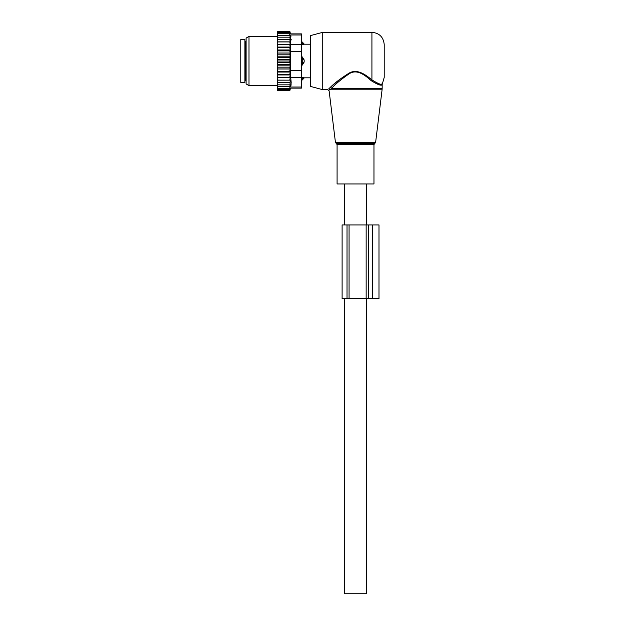 <?xml version="1.0" encoding="UTF-8"?>
<svg xmlns="http://www.w3.org/2000/svg" width="625" height="625" viewBox="0 0 625 625"><rect width="100%" height="100%" fill="white"/><g stroke="black" fill="none" stroke-linecap="round" stroke-linejoin="round"><path stroke-width="0.94" d="M346.688 183.945L337.086 183.945L337.086 144.609L373.969 144.609L373.969 183.945L346.688 183.945M384.219 61.008L384.219 44.617L384.219 77.398L382.164 84.555L382.164 88.281L331.625 88.281L330.008 89.781C328.805 91.102 328.805 91.102 330.008 89.781L328.836 88.742L330.516 87.164L328.836 88.742C327.57 90.008 327.57 90.008 328.836 88.742M322.742 89.695L322.742 32.32L310.453 35.617L310.453 86.398L322.742 89.695L327.891 89.695L329.109 90.773L335.445 142.438L375.609 142.438L382.078 89.781L330.008 89.781M322.742 32.32L371.922 32.32L371.922 79.875C378.281 83.867 381.758 85.211 382.352 83.906C381.891 85.234 378.414 83.891 371.922 79.875L372.461 80.328M380.875 84.109L381.602 84.07M371.195 80.68C377.883 84.781 381.539 86.07 382.164 84.555C381.68 86.094 378.023 84.805 371.195 80.68C365.953 76.086 357.5 68.539 349.398 73.641C341.594 78.992 335.664 83.875 331.625 88.281L330.516 87.164C334.75 82.93 340.945 78.25 349.117 73.117C357.594 68.227 366.43 75.469 371.922 79.875L371.195 80.68M338.367 80.492L330.766 86.945M304.164 77.773L302.258 77.305L304.164 77.773A3.281 2.359 -0 0 1 302.258 79.062L302.258 79.984L304.305 77.812L310.453 77.812M301.438 77.305L302.258 77.305L302.258 79.062L301.438 79.062M301.438 56.906L302.258 56.906L304.164 59.969L304.164 62.047L302.258 65.109L301.438 65.109M301.438 42.031L302.258 42.031L302.258 44.711L304.164 44.234L301.438 44.711M301.438 58.727L302.258 58.727L302.258 65.109M304.164 59.969A3.281 2.281 -0 0 0 302.258 58.727L302.258 56.906M244.883 71.32L244.883 82.523L240.781 82.523L240.781 39.492L244.883 39.492L244.883 71.32M278.078 39.414L277.258 40.523L277.258 39.414L290.234 39.414L289.766 37.18L278.078 37.18L277.258 38.219L277.258 31.914L277.922 31.25L277.273 32.555L289.766 32.555L290.062 33.742L278.078 33.742L277.258 34.641M277.258 88.594L278.078 89.461L277.273 89.461L278.078 90.766L277.258 90.102L277.258 66.93L278.078 67.836L289.766 67.836L290.234 69L289.766 71.141L277.258 71.555M290.234 62.625L277.258 62.625L277.258 59.391L290.234 59.391L289.766 61.008L290.234 65.844L277.258 65.844L277.258 66.93M277.258 65.844L277.258 63.617L278.078 64.445L289.766 64.445M277.258 62.625L277.258 63.617M277.258 59.391L277.258 56.93L278.078 57.57L289.766 57.57L290.234 59.391M277.258 40.523L277.258 53.016L290.234 53.016L289.766 54.18L290.234 56.172L277.258 56.172L277.258 56.93M277.258 56.172L277.258 53.648L278.078 54.18L289.766 54.18M277.258 53.016L277.258 53.648M277.258 39.414L277.258 38.219M277.258 80.164L290.234 80.164L289.766 89.461L278.078 89.461M277.258 88.273L278.078 88.273L277.258 87.367M289.766 88.273L278.078 88.273M277.258 86.727L278.078 86.727L277.258 85.773M289.766 86.727L278.078 86.727M277.258 84.836L278.078 84.836L277.258 83.797M289.766 84.836L278.078 84.836M277.258 82.602L278.078 82.602L277.258 81.492M289.766 82.602L278.078 82.602M290.234 80.164L277.258 80.117M277.258 78.977L278.078 80.078M277.258 77.672L290.234 77.672L289.766 80.078M290.234 77.672L277.258 77.469M277.258 76.227L278.078 77.297M277.258 74.953L290.234 74.953L289.766 77.297M290.234 74.953L289.766 74.312L277.258 74.602M277.258 73.281L278.078 74.312M277.258 72.047L290.234 72.047L289.766 74.312M290.234 72.047L289.766 71.141M277.258 70.164L278.078 71.141M290.234 69L277.258 69M277.258 68.367L278.078 67.836M277.258 65.086L278.078 64.445M289.766 61.008L278.078 61.008L277.258 61.742M277.258 60.266L278.078 61.008M277.258 58.398L278.078 57.57M277.258 55.086L278.078 54.18M277.258 51.852L278.078 50.875L277.258 50.461M277.258 48.734L278.078 47.703L277.258 47.414M277.258 45.781L278.078 44.711L277.258 44.547M277.258 43.039L278.078 41.938L277.258 41.898M277.258 37.18L278.078 37.18M289.766 37.18L290.195 37.18L289.766 35.281L278.078 35.281L277.258 36.242M277.258 35.281L278.078 35.281M289.766 35.281L289.766 33.742M277.258 33.742L278.078 33.742M277.258 33.422L278.078 32.555M289.766 32.555L289.805 31.25L290.508 33.883L301.438 33.883L301.438 88.133L290.508 88.133L289.805 90.766L278.078 90.766M289.766 90.766L289.891 90.281L278.078 90.281M289.766 90.281L289.766 89.461M289.766 31.734L278.078 31.734M289.766 31.25L278.078 31.25M301.438 87.031L290.719 87.031C290.445 88.492 290.445 88.492 290.719 87.031C290.445 88.492 290.445 88.492 290.719 87.031L291.188 82.594L290.719 77.57L290.719 34.984C290.445 33.523 290.445 33.523 290.719 34.984C290.445 33.523 290.445 33.523 290.719 34.984L301.438 34.984M291.133 83.969L290.945 85.688M246.109 83.938L246.109 38.078L248.984 36.422L248.984 85.594L246.109 83.938M291.188 39.422L291.188 39.969M290.945 36.352L290.734 35.055M277.258 44.344L290.234 44.344L289.766 41.938L290.234 41.852L277.258 41.852M289.766 41.938L278.078 41.938M290.234 44.344L278.078 44.711M289.766 44.711L290.234 47.062L277.258 47.062M290.234 47.062L289.766 47.703L278.078 47.703M289.766 47.703L290.234 49.969L277.258 49.969M290.234 49.969L289.766 50.875L278.078 50.875M290.234 53.016L289.766 50.875M290.234 56.172L289.766 57.57M290.234 65.844L289.766 67.836M290.234 41.852L289.766 39.414M342.109 298.695L342.109 224.93L342.109 298.695L366.156 298.695L366.156 224.93L378.992 224.93L378.992 298.695L372.43 298.695L372.43 224.93M349.07 298.695L349.07 224.93L342.109 224.93M366.156 298.695L372.43 298.695M349.07 224.93L366.156 224.93M366.391 298.695L366.391 593.75L344.672 593.75L344.672 298.695M375.609 142.438L374.797 143.445L336.266 143.445L335.445 142.438M304.164 44.234A3.281 2.359 -0 0 0 302.258 42.953L301.438 42.953M304.164 62.047A3.281 2.281 -0 0 1 302.258 63.281L301.438 63.281M246.109 41.75L245.703 41.75L245.703 80.266L246.109 80.266M301.438 77.57L290.719 77.57M301.438 51.547L290.719 51.547M301.438 70.469L290.719 70.469M301.438 44.445L290.719 44.445M347.023 224.93L347.023 298.695M368.516 298.695L368.516 224.93M336.266 143.445L337.086 144.609M374.797 143.445L373.969 144.609M382.164 88.281L382.078 89.781M371.922 32.32C379.391 33.047 383.484 37.148 384.219 44.617M302.258 42.031L304.305 44.203L310.453 44.203M301.438 79.984L302.258 79.984M245.703 41.75L244.883 40.93M245.703 80.266L244.883 81.086M277.258 85.594L248.984 85.594M277.258 36.422L248.984 36.422M366.391 183.945L366.391 224.93M344.672 183.945L344.672 224.93"/></g></svg>
